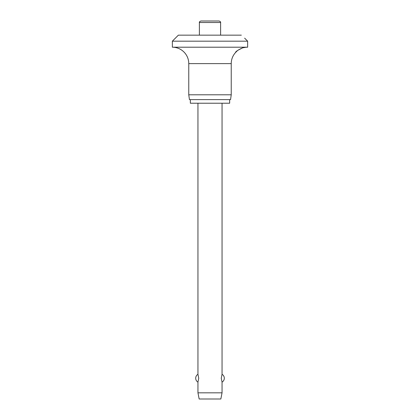 <?xml version="1.0" encoding="UTF-8"?>
<svg xmlns="http://www.w3.org/2000/svg" width="420" height="420" viewBox="0 0 420 420"><rect width="100%" height="100%" fill="white"/><g stroke="black" fill="none" stroke-linecap="round" stroke-linejoin="round"><path stroke-width="0.63" d="M244.64 38.168L247.648 41.181L172.352 41.181L178.374 35.154L241.327 35.154M241.3 35.133C245.511 38.992 245.511 38.992 241.3 35.133M242.246 48.038L237.673 50.39L235.599 52.468C235.016 51.366 244.303 46.578 244.64 47.481A16.417 16.417 0 0 1 247.648 47.203L247.648 41.181M172.352 41.181L172.352 47.203A16.417 16.417 0 0 1 188.764 63.62L188.764 94.794L189.441 99.614L230.559 99.614L231.236 94.794L231.236 63.62A16.417 16.417 0 0 1 235.599 52.468M244.64 47.481L243.406 47.723M190.344 99.614L190.344 103.226L229.656 103.226L229.656 99.614M199.385 35.154L199.385 22.507C199.148 22.013 199.647 21.509 200.891 21L219.109 21C220.353 21.509 220.852 22.013 220.616 22.507L220.616 35.154M197.951 103.226L197.951 374.304L198.734 378.215L197.951 382.127L197.951 392.826L199.159 399L220.841 399L222.049 392.826L222.049 382.127L221.267 378.215L222.049 374.304L222.049 103.226M197.951 392.826L222.049 392.826M188.764 94.794L231.236 94.794M172.352 47.203L247.648 47.203M199.385 22.507L220.616 22.507M188.764 63.62L231.236 63.62M222.049 382.127A4.52 4.52 0 0 0 222.049 374.304M197.951 374.304A4.52 4.52 0 0 0 197.951 382.127"/></g></svg>
